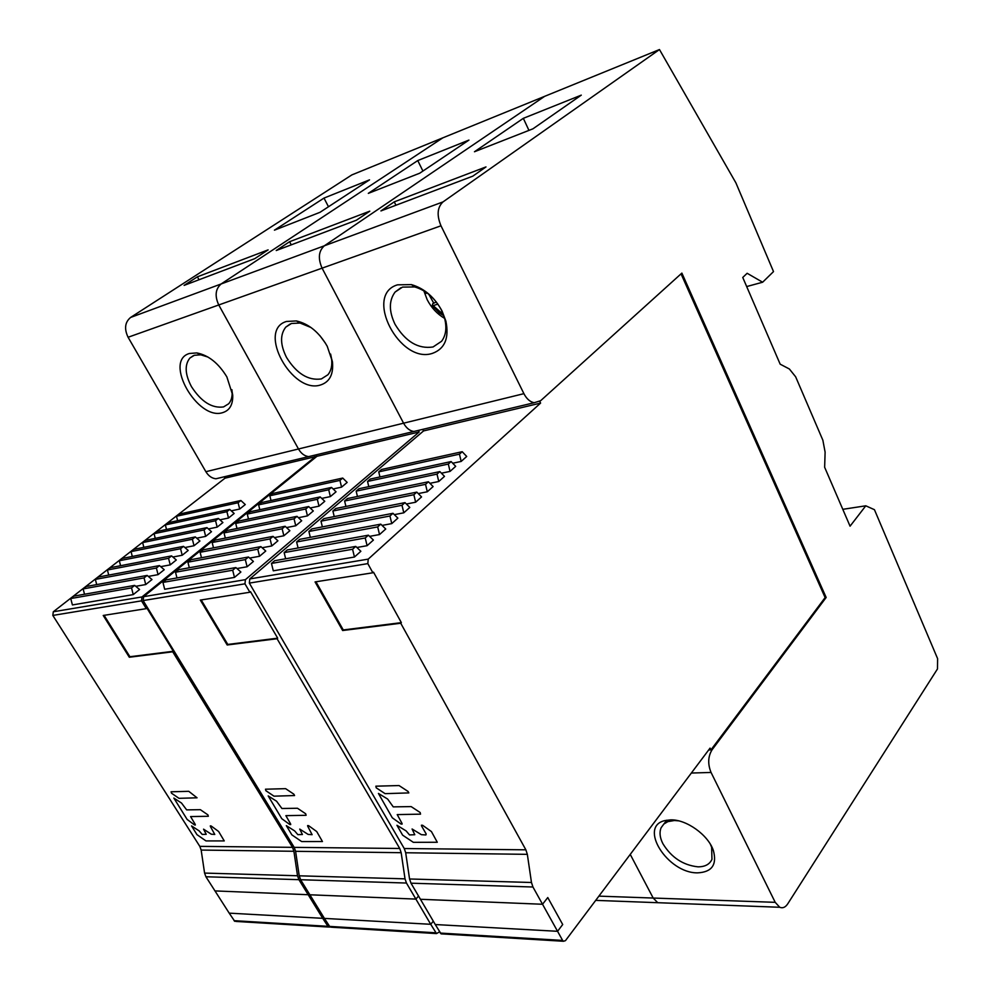 <?xml version="1.0" encoding="UTF-8"?>
<svg xmlns="http://www.w3.org/2000/svg" width="991" height="991" viewBox="0 0 991 991"><rect width="100%" height="100%" fill="white"/><g stroke="black" fill="none" stroke-linecap="round" stroke-linejoin="round"><path stroke-width="1.49" d="M413.866 431.481L308.659 456.616C304.522 456.071 301.128 453.531 298.477 448.985C301.128 453.531 304.522 456.071 308.659 456.616L215.914 478.777C211.826 478.319 208.482 475.953 205.88 471.704L128.087 337.262C124.073 328.826 124.916 322.211 130.614 317.442L351.855 174.911L442.816 137.848L221.166 283.946L442.816 137.848L544.654 96.338L324.354 245.793L544.654 96.338L659.473 49.55L443.014 201.904C437.304 207.292 436.622 215.258 440.983 225.799L523.905 393.662C526.655 398.927 530.086 401.95 534.223 402.718L413.866 431.481C409.717 430.837 406.285 428.062 403.585 423.194L322.087 268.152L403.585 423.194C406.285 428.062 409.717 430.837 413.866 431.481L419.503 430.131M215.914 478.777L221.501 477.451M440.983 225.799L322.087 268.152C317.838 258.416 318.594 250.958 324.354 245.793C318.594 250.958 317.838 258.416 322.087 268.152L218.751 304.968L298.477 448.985L218.751 304.968C214.613 295.925 215.419 288.926 221.166 283.946C215.419 288.926 214.613 295.925 218.751 304.968L128.087 337.262M222.901 412.566C229.726 410.348 232.996 404.588 232.724 395.285L226.877 376.927C218.54 363.226 208.519 355.212 196.813 352.92L189.43 353.477C163.106 360.91 197.89 421.348 222.901 412.566M319.982 212.322L369.532 179.854L323.995 198.076L274.42 230.172L319.982 212.322M184.128 285.383L254.774 258.651L268.115 249.881L197.407 276.811L184.128 285.383M323.995 198.076L328.479 206.747M197.407 276.811L199.03 279.747M208.048 357.082L200.789 354.815L194.323 355.298L189.876 358.061C184.475 364.886 185.007 374.412 191.461 386.651C201.235 401.727 211.938 408.49 223.532 406.929L228.661 403.783C231.213 400.897 232.365 396.908 232.117 391.779L231.919 389.723M308.659 456.616L314.296 455.278M630.239 854.391L653.193 898.044L630.239 854.391M661.926 902.863L657.751 902.702L653.193 898.044L657.751 902.702L661.926 902.863M320.774 384.904C329.768 381.857 333.657 374.127 332.431 361.727L327.216 346.243C319.139 332.27 308.858 323.834 296.383 320.935L286.498 321.456C256.632 330.003 292.283 394.802 320.774 384.904M419.713 173.214L468.941 140.09L417.756 160.567L368.318 193.356L419.713 173.214M276.241 250.525L356.45 220.188L369.792 211.17L289.595 241.705L276.241 250.525M417.756 160.567L422.922 171.047M289.595 241.705L291.255 244.851M311.025 327.525L300.1 323.041L291.465 323.475L285.767 327.129C279.933 334.71 280.193 344.831 286.56 357.503C296.681 373.644 308.288 380.792 321.369 378.934L327.91 374.759C331.18 370.795 332.394 365.419 331.551 358.618L330.61 354.072M325.543 343.332L319.833 335.577M234.78 921.357L229.206 913.145L322.719 918.323L328.405 927.031L235.969 921.432M201.161 850.067L204.58 873.083L205.917 876.762L214.985 890.921L308.176 894.712L322.719 918.323L229.206 913.145L214.985 890.921L308.176 894.712L298.91 879.674L297.523 875.759L293.906 851.281L201.161 850.067L199.81 846.364L52.82 615.423L53.303 611.769L225.019 478.17L224.226 476.795M308.176 894.712L309.167 893.634L308.176 894.712M293.906 851.281L292.518 847.342L172.731 651.793L173.351 651.273L146.928 608.127L146.296 608.647L141.515 600.843L141.986 596.941L315.311 456.69L314.506 455.216M329.879 926.994L328.405 927.031M322.719 918.323L323.698 917.232L322.719 918.323M172.731 651.793L129.301 657.244L103.225 615.461L146.296 608.647M225.019 478.17L315.311 456.69M182.208 555.245L180.56 548.717L183.533 546.351L188.191 550.439L182.208 555.245L172.88 557.029M158.064 574.644L156.392 568.041L159.452 565.588L164.221 569.701L158.064 574.644L148.316 576.415M217.165 527.138L215.567 520.746L218.416 518.466L222.913 522.53L217.165 527.138L208.42 528.946M228.5 518.033L226.914 511.678L229.739 509.424L234.161 513.474L228.5 518.033L219.928 519.829M239.686 509.04L238.113 502.722L240.887 500.505L245.273 504.555L239.686 509.04L231.287 510.848M170.229 564.882L168.557 558.317L171.579 555.901L176.287 560.002L170.229 564.882L160.691 566.654M205.67 536.379L204.059 529.937L206.958 527.633L211.492 531.696L205.67 536.379L196.738 538.175M194.025 545.744L192.39 539.265L195.326 536.924L199.922 540.999L194.025 545.744L184.896 547.54M133.24 594.612L72.405 604.944L70.745 598.539L73.854 596.124L134.677 585.396L139.57 589.509L133.24 594.612L131.53 587.911L70.745 598.539M145.739 584.554L144.054 577.902L147.151 575.424L151.982 579.537L145.739 584.554L135.755 586.313M183.533 546.351L122.265 558.441L119.316 560.745L120.592 565.712M180.56 548.717L119.316 560.745M156.392 568.041L95.359 579.388L98.394 577.022L159.452 565.588M95.359 579.388L96.709 584.603M218.416 518.466L156.912 531.486L154.076 533.691L155.253 538.336M215.567 520.746L154.076 533.691M226.914 511.678L165.361 524.908L168.148 522.728L229.739 509.424M165.361 524.908L166.5 529.454M238.113 502.722L176.497 516.249L179.247 514.094L240.887 500.505M176.497 516.249L177.612 520.684M168.557 558.317L107.424 569.998L110.41 567.67L171.579 555.901M107.424 569.998L108.725 575.09M204.059 529.937L142.642 542.585L145.516 540.355L206.958 527.633M142.642 542.585L143.844 547.342M192.39 539.265L131.06 551.603L133.971 549.336L195.326 536.924M131.06 551.603L132.298 556.459M131.53 587.911L134.677 585.396M144.054 577.902L83.133 588.902L86.205 586.511L147.151 575.424M83.133 588.902L84.52 594.241M104.08 615.324L129.908 656.723L173.351 651.273M171.071 791.797L188.773 791.313L197.048 797.805L178.975 798.325L171.53 793.221L171.071 791.797M207.899 814.862L208.345 816.274L190.582 816.572L195.177 824.301L195.326 825.008L194.484 824.884L187.126 819.433L173.859 798.065L181.526 803.057L186.655 809.882L200.355 809.684L207.899 814.862M214.774 834.447L210.439 826.568L210.303 825.875L211.157 825.986L218.639 831.511L224.251 840.913L205.967 840.913L196.961 834.645L191.548 825.924L199.203 830.929L202.214 834.422L206.215 834.311L203.564 829.17L211.281 834.199L214.774 834.447M330.114 927.142L324.429 918.409L430.726 924.293L436.511 933.584L331.316 927.217M295.603 851.306L299.22 875.809L300.607 879.735L309.873 894.786L415.898 899.097L430.726 924.293L324.429 918.409L309.873 894.786L415.898 899.097L406.459 883.043L405.022 878.856L401.169 852.694L295.603 851.306L294.203 847.367L143.138 600.571L143.608 596.681L316.959 456.294L316.154 454.832M415.898 899.097L418.536 896.037L415.898 899.097M401.169 852.694L399.732 848.482L277.071 638.737L277.691 638.167L250.512 591.689L249.881 592.246L244.963 583.823L245.409 579.661L419.181 431.977L418.512 430.701M436.511 933.584L439.546 931.825M430.726 924.293L433.302 921.196L430.726 924.293M277.071 638.737L227.174 644.98L200.331 600.088L249.881 592.246M316.959 456.294L419.181 431.977M283.86 535.784L282.15 528.798L285.135 526.283L289.88 530.705L283.86 535.784L274.42 537.593M259.543 556.273L257.796 549.187L260.881 546.611L265.749 551.046L259.543 556.273L249.658 558.069M319.003 506.166L317.331 499.315L320.192 496.925L324.763 501.31L319.003 506.166L310.171 507.987M330.375 496.59L328.715 489.777L331.539 487.423L336.048 491.796L330.375 496.59L321.741 498.399M341.573 487.138L339.938 480.387L342.725 478.058L347.172 482.419L341.573 487.138L333.125 488.959M271.794 545.954L270.06 538.918L273.095 536.366L277.914 540.801L271.794 545.954L262.132 547.75M307.458 515.89L305.773 509.002L308.684 506.562L313.305 510.972L307.458 515.89L298.44 517.711M295.752 525.763L294.054 518.826L297.003 516.348L301.685 520.758L295.752 525.763L286.523 527.571M234.483 577.406L164.679 589.261L162.945 582.411L166.104 579.859L235.87 567.558L240.875 572.018L234.483 577.406L232.687 570.221L162.945 582.411M247.106 566.765L245.334 559.618L248.468 557.004L253.411 561.451L247.106 566.765L236.973 568.537M285.135 526.283L215.134 540.107L212.161 542.523L213.486 547.837M282.15 528.798L212.161 542.523M257.796 549.187L187.906 562.182L190.978 559.692L260.881 546.611M187.906 562.182L189.318 567.756M320.192 496.925L250.116 511.752L247.255 514.069L248.481 519.036M317.331 499.315L247.255 514.069M328.715 489.777L258.626 504.853L261.438 502.573L331.539 487.423M258.626 504.853L259.815 509.696M339.938 480.387L269.837 495.76L272.624 493.506L342.725 478.058M269.837 495.76L271.001 500.505M270.06 538.918L200.12 552.284L203.143 549.832L273.095 536.366M200.12 552.284L201.483 557.722M305.773 509.002L235.722 523.421L238.62 521.068L308.684 506.562M235.722 523.421L236.985 528.5M294.054 518.826L224.028 532.91L226.964 530.519L297.003 516.348M224.028 532.91L225.316 538.101M232.687 570.221L235.87 567.558M245.334 559.618L175.518 572.228L178.64 569.701L248.468 557.004M175.518 572.228L176.968 577.939M201.198 599.951L227.794 644.435L277.691 638.167M227.794 644.435L227.174 644.98M265.477 789.208L285.619 788.663L293.856 794.175L294.575 795.55L273.999 796.169L265.91 790.731L265.477 789.208M305.699 813.784L306.095 815.296L285.879 815.655L290.574 823.868L290.71 824.586L289.744 824.487L281.778 818.69L268.189 795.922L276.563 801.211L281.915 808.495L297.486 808.26L305.699 813.784M312.115 834.682L307.743 826.283L307.619 825.565L308.597 825.664L316.711 831.548L322.447 841.532L301.648 841.557L291.874 834.88L286.325 825.627L294.674 830.929L297.845 834.645L302.416 834.509L299.728 829.083L308.151 834.422L312.115 834.682M842.796 509.324L865.787 505.806L874.446 509.696L937.622 658.693L937.474 668.95L787.684 903.928C785.368 907.36 782.717 908.474 779.731 907.273L775.21 902.33L711.055 772.447C707.661 764.073 707.983 756.529 712.034 749.84L826.16 597.462L825.131 597.573L681.04 273.838M534.223 402.718L540.628 400.723L681.882 273.095L826.16 597.462M659.473 49.55L735.879 182.827L773.513 271.596L762.636 282.224L747.14 273.281L742.755 277.468L780.165 364.168L789.369 368.986L795.649 376.803L822.864 440.215L825.107 452.131L824.648 467.269L850.067 526.184L865.787 505.806M670.684 819.867L665.097 820.548C637.783 826.283 667.661 873.542 697.726 872.848C711.947 872.105 717.162 864.66 713.371 850.513C708.28 834.979 686.342 819.309 670.684 819.867M678.55 820.833L674.388 820.511L667.872 821.626L663.809 824.066L661.146 827.696C659.226 832.229 659.808 837.544 662.88 843.663C671.341 857.488 683.047 865.205 697.998 866.84C704.997 866.84 709.655 864.35 711.959 859.346L711.637 847.255L710.374 844.245M432.51 353.341C444.835 348.82 449.295 338.104 445.9 321.171L442.097 311.112C434.578 297.226 424.346 288.393 411.414 284.615L397.527 284.826C363.338 294.748 399.769 364.564 432.51 353.341M532.923 128.83L581.283 95.136L523.335 118.325L474.466 151.747L532.923 128.83M380.94 210.922L472.794 176.163L485.986 166.922L394.257 201.854L380.94 210.922M746.681 286.56L762.636 282.224M523.335 118.325L528.946 130.391M394.257 201.854L395.954 205.236M433.042 346.974L441.565 341.288C445.876 335.54 446.929 328.046 444.736 318.805L441.416 310.034C434.863 297.919 425.944 290.227 414.672 286.932L402.532 287.105L395.087 292.06C388.844 300.508 388.819 311.236 395.013 324.255C405.492 341.647 418.165 349.216 433.042 346.974M444.637 318.396C437.229 314.048 431.407 307.805 427.183 299.691L423.851 290.809M443.423 314.605L433.117 305.612L437.898 304.126M436.337 302.007L432.794 303.618L432.237 305.6L433.117 305.612M433.587 302.862L428.769 294.265M427.294 293.113L426.019 293.348L425.659 291.961L426.019 293.348M563.421 941.264L441.069 933.856L435.272 924.541L557.561 931.305L562.628 940.422L563.421 941.264L565.44 940.67L710.076 748.106L710.943 749.89L708.664 749.976L712.034 749.84M441.069 933.856L442.271 933.931M405.691 852.755L409.556 878.98L410.992 883.192L420.444 899.283L542.535 904.263L557.561 931.305L435.272 924.541L420.444 899.283L542.535 904.263L532.947 887.007L531.473 882.498L527.336 854.341L405.691 852.755L404.254 848.531L249.336 583.104L249.782 578.93L423.541 430.936L422.723 429.363M562.702 924.529L547.775 897.549L562.702 924.529L557.561 931.305L562.702 924.529M542.535 904.263L547.775 897.549L542.535 904.263M527.336 854.341L525.862 849.82L400.748 623.24L401.367 622.645L373.52 572.179L372.876 572.773L367.822 563.619L368.231 559.122L540.591 403.089L539.761 401.417M825.131 597.573L710.943 749.89M400.748 623.24L342.638 630.524L315.064 581.928L372.876 572.773M423.541 430.936L540.591 403.089M403.795 512.818L401.999 505.274L404.985 502.623L409.803 507.442L403.795 512.818L394.331 514.639M379.528 534.558L377.695 526.902L380.779 524.152L385.734 529.008L379.528 534.558L369.581 536.366M438.765 481.502L437.019 474.119L439.868 471.592L444.488 476.374L438.765 481.502L429.933 483.323M450.05 471.394L448.328 464.061L451.128 461.571L455.687 466.34L450.05 471.394L441.429 473.202M461.162 461.434L459.465 454.163L462.215 451.71L466.711 456.467L461.162 461.434L452.726 463.243M391.767 523.607L389.946 516.001L392.981 513.301L397.862 518.132L391.767 523.607L382.055 525.416M427.294 491.771L425.535 484.339L428.422 481.775L433.104 486.569L427.294 491.771L418.264 493.592M415.638 502.214L413.866 494.72L416.802 492.118L421.547 496.925L415.638 502.214L406.397 504.035M354.456 557.029L273.293 570.816L271.472 563.433L274.656 560.708L355.757 546.413L360.86 551.281L354.456 557.029L352.573 549.249L271.472 563.433M367.104 545.694L365.233 537.977L368.367 535.19L373.396 540.058L367.104 545.694L356.884 547.49M404.985 502.623L323.97 518.615L320.985 521.167L322.372 526.89M401.999 505.274L320.985 521.167M377.695 526.902L296.619 541.978L299.703 539.339L380.779 524.152M296.619 541.978L298.08 547.973M439.868 471.592L359.027 488.699L356.165 491.14L357.441 496.466M437.019 474.119L356.165 491.14M448.328 464.061L367.537 481.44L370.349 479.025L451.128 461.571M367.537 481.44L368.788 486.643M459.465 454.163L378.748 471.865L381.523 469.499L462.215 451.71M378.748 471.865L379.962 476.956M389.946 516.001L308.895 531.486L311.93 528.897L392.981 513.301M308.895 531.486L310.319 537.345M425.535 484.339L344.608 501L347.519 498.523L428.422 481.775M344.608 501L345.933 506.451M413.866 494.72L332.889 511.009L335.838 508.494L416.802 492.118M332.889 511.009L334.24 516.596M352.573 549.249L355.757 546.413M365.233 537.977L284.144 552.619L287.279 549.943L368.367 535.19M284.144 552.619L285.656 558.775M315.943 581.779L343.27 629.942L401.367 622.645M343.27 629.942L342.638 630.524M375.849 786.185L399.039 785.553L408.081 791.462L408.825 792.911L385.09 793.655L376.221 787.82L375.849 786.185M420.172 812.521L420.518 814.156L397.218 814.59L401.999 823.36L402.111 824.091L400.996 824.029L392.287 817.798L378.426 793.432L387.654 799.068L393.241 806.872L411.154 806.6L420.172 812.521M425.907 834.955L426.192 834.013L421.547 825.949L421.435 825.206L422.575 825.268L431.444 831.585L437.279 842.263L413.334 842.325L402.631 835.165L396.945 825.28L406.149 830.929L409.506 834.918L414.783 834.719L412.083 828.984L421.373 834.67L425.907 834.955M205.88 471.704L523.905 393.662M130.614 317.442L443.014 201.904M598.886 896.137L775.21 902.33M298.91 879.674L205.917 876.762M204.58 873.083L297.523 875.759M199.81 846.364L292.518 847.342M141.515 600.843L52.82 615.423M53.303 611.769L141.986 596.941M234.012 920.664L327.637 926.3M406.459 883.043L300.607 879.735M299.22 875.809L405.022 878.856M294.203 847.367L399.732 848.482M244.963 583.823L143.138 600.571M143.608 596.681L245.409 579.661M329.334 926.399L435.73 932.791M711.055 772.447L691.346 773.042M439.372 312.883L432.349 305.736L443.857 315.819L439.372 312.883M532.947 887.007L410.992 883.192M409.556 878.98L531.473 882.498M404.254 848.531L525.862 849.82M367.822 563.619L249.336 583.104M249.782 578.93L368.231 559.122M440.277 933.076L562.628 940.422M200.789 354.815L196.813 352.92M232.117 391.779L232.724 395.285M193.332 355.682L189.876 358.061M779.731 907.273L595.702 900.373M300.1 323.041L296.383 320.935M331.551 358.618L332.431 361.727M290.227 323.958L285.767 327.129M669.507 821.105L665.097 820.548M711.637 847.255L713.371 850.513M661.146 827.696L666.732 820.201M414.672 286.932L411.414 284.615M444.736 318.805L445.9 321.171M400.959 287.7L395.087 292.06"/></g></svg>

